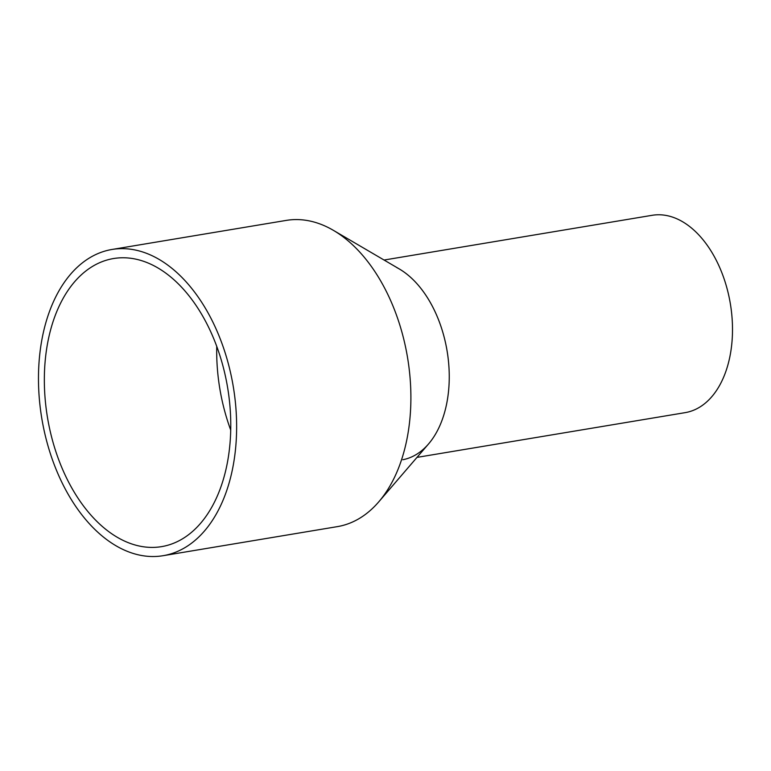 <?xml version="1.0" encoding="UTF-8"?>
<svg xmlns="http://www.w3.org/2000/svg" width="771" height="771" viewBox="0 0 771 771"><rect width="100%" height="100%" fill="white"/><g stroke="black" fill="none" stroke-linecap="round" stroke-linejoin="round"><path stroke-width="1.16" d="M384.064 260.039L652.179 215.302A100.037 62.547 80.5 0 1 680.07 220.333A100.037 62.547 80.5 0 1 732.45 325.497A100.037 62.547 80.5 0 1 685.111 412.649L416.986 457.386M396.824 267.595A100.037 62.547 80.5 0 1 449.175 371.969A100.037 62.547 80.5 0 1 402.838 459.728M163.105 555.698L337.351 526.632A155.231 97.059 -99.5 0 0 378.734 501.873L428.531 443.961A100.037 62.547 -99.5 0 0 447.093 350.94A100.037 62.547 -99.5 0 0 399.339 268.983L333.438 230.375A155.231 97.059 -99.5 0 0 329.535 228.206A155.231 97.059 -99.5 0 0 286.263 220.4L112.007 249.467A155.231 97.059 80.5 0 1 155.279 257.283A155.231 97.059 80.5 0 1 236.552 420.465A155.231 97.059 80.5 0 1 163.105 555.698A155.231 97.059 80.5 0 1 119.823 547.892A155.231 97.059 80.5 0 1 38.55 384.71A155.231 97.059 80.5 0 1 112.007 249.467M378.734 501.873A155.231 97.059 -99.5 0 0 407.541 357.542A155.231 97.059 -99.5 0 0 333.438 230.375M154.229 265.899A146.037 91.306 80.5 0 1 230.693 419.405A146.037 91.306 80.5 0 1 161.592 546.629A146.037 91.306 80.5 0 1 120.874 539.276A146.037 91.306 80.5 0 1 44.419 385.77A146.037 91.306 80.5 0 1 113.52 258.545A146.037 91.306 80.5 0 1 154.229 265.899M230.712 430.045A146.037 91.306 80.5 0 1 216.747 346.362"/></g></svg>
